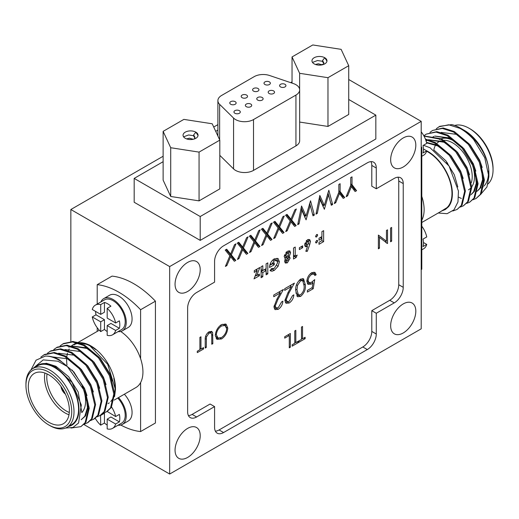 <?xml version="1.0" encoding="UTF-8"?>
<svg xmlns="http://www.w3.org/2000/svg" width="519" height="519" viewBox="0 0 519 519"><rect width="100%" height="100%" fill="white"/><g stroke="black" fill="none" stroke-linecap="round" stroke-linejoin="round"><path stroke-width="0.78" d="M403.237 166.995A17.789 10.27 120 0 0 414.856 151.321A17.789 10.27 120 0 0 412.125 137.068A17.789 10.27 120 0 0 403.237 137.95A17.789 10.27 120 0 0 391.618 153.624A17.789 10.27 120 0 0 394.343 167.877A17.789 10.27 120 0 0 403.237 166.995M376.281 168.033A12.703 7.337 120 0 0 373.654 162.213A12.703 7.337 120 0 0 367.303 162.843L223.566 245.831A12.703 7.337 120 0 0 214.581 261.388L214.581 282.135L196.617 292.508A12.703 7.337 120 0 0 187.631 308.065L187.631 411.801A12.703 7.337 120 0 0 190.265 417.613A12.703 7.337 120 0 0 196.617 416.984L214.581 406.611L214.581 427.358A12.703 7.337 120 0 0 217.214 433.177A12.703 7.337 120 0 0 223.566 432.548L367.303 349.559A12.703 7.337 120 0 0 376.281 334.002L376.281 313.255L394.252 302.882A12.703 7.337 120 0 0 403.237 287.325L403.237 183.59A12.703 7.337 120 0 0 400.603 177.777A12.703 7.337 120 0 0 394.252 178.406L376.281 188.78L376.281 168.033L371.792 165.438A12.703 7.337 120 0 0 370.994 161.63M403.237 303.92A17.789 10.27 120 0 0 391.618 319.594A17.789 10.27 120 0 0 394.343 333.847A17.789 10.27 120 0 0 403.237 332.964A17.789 10.27 120 0 0 414.856 317.291A17.789 10.27 120 0 0 412.125 303.038A17.789 10.27 120 0 0 403.237 303.92M187.631 428.396A17.789 10.27 120 0 0 176.012 444.069A17.789 10.27 120 0 0 178.737 458.322A17.789 10.27 120 0 0 187.631 457.44A17.789 10.27 120 0 0 199.251 441.766A17.789 10.27 120 0 0 196.526 427.513A17.789 10.27 120 0 0 187.631 428.396M187.631 262.426A17.789 10.27 120 0 0 176.012 278.1A17.789 10.27 120 0 0 178.737 292.353A17.789 10.27 120 0 0 187.631 291.47A17.789 10.27 120 0 0 199.251 275.797A17.789 10.27 120 0 0 196.526 261.544A17.789 10.27 120 0 0 187.631 262.426M169.668 266.578L421.201 121.355L421.201 328.819L169.668 474.042L169.668 266.578L70.85 209.52L163.122 156.251M169.668 474.042L83.916 424.529M421.201 121.355L348.716 79.504M322.383 64.304L321.19 64.992M292.035 81.827L290.634 82.631M217.889 124.631L213.724 127.038M192.86 139.079L192.283 139.416M70.85 341.45L70.85 209.52M376.281 188.78L371.792 186.185L371.792 165.438M188.429 415.609A12.703 7.337 120 0 0 192.127 414.396L210.091 404.022L214.581 406.611M215.379 431.166A12.703 7.337 120 0 0 219.076 429.953L362.807 346.971A12.703 7.337 120 0 0 371.792 331.407L371.792 310.66L389.756 300.287A12.703 7.337 120 0 0 398.741 284.73L398.741 181.001A12.703 7.337 120 0 0 397.95 177.187M262.809 265.76L261.102 266.747L261.102 277.723L262.809 276.737L262.809 272.514L266.098 270.62L266.098 274.836L267.804 273.857L267.804 262.874L266.098 263.86L266.098 268.647L262.809 270.548L262.809 265.76M270.185 270.736L271.962 271.216L274.285 270.393L278.139 266.253L279.384 261.732L278.054 258.507L274.24 258.877C271.45 260.752 269.874 263.477 269.51 267.051L269.523 267.512L274.266 264.774L274.266 262.809L271.534 264.379L274.201 260.869L276.575 260.519L277.678 262.724L274.33 268.394L271.476 268.563L270.328 270.821M290.595 252.792L289.816 250.865L287.344 251.313L284.14 256.522L285.437 258.605L284.626 261.317L285.327 263.049L287.357 262.848L290.108 258.183L289.317 256.367L290.595 252.792L288.804 251.754L288.609 250.859M293.52 259.007L296.161 257.482L297.179 255.063L295.227 256.191L295.227 247.044L293.52 248.03L293.52 259.007M302.668 245.844L299.372 247.745L299.372 249.574L302.668 247.673L302.668 245.844M307.482 246.583L305.827 251.3L307.332 251.313L309.752 244.436L310.466 241.4L309.668 239.531L307.527 239.661L304.614 244.76L305.373 246.694L307.482 246.583L305.685 245.545L304.802 245.747M317.654 235.152L317.381 234.497L316.622 234.549L315.584 236.353L315.863 237.001L316.622 236.943L317.654 235.152L316.616 234.556M317.654 241.056L317.381 240.401L316.622 240.466L315.584 242.25L315.863 242.905L316.622 242.853L317.654 241.056L316.629 240.459M378.383 248.815L379.454 248.205L379.454 237.404L387.531 243.541L387.531 229.82L386.46 230.436L386.46 241.212L378.383 235.094L378.383 248.815M227.776 328.099L226.115 324.187L221.509 324.563C217.857 327.087 215.781 330.687 215.281 335.378L216.929 339.348L221.6 338.939C225.252 336.39 227.309 332.776 227.776 328.099L226.239 327.217M205.226 348.041L206.29 347.425L206.413 337.006L208.975 333.211L210.844 332.9L211.726 334.242L211.778 344.259L212.842 343.643L212.628 332.588L211.635 331.375L208.917 331.836C206.244 333.918 205.011 336.559 205.226 339.757L205.226 348.041M197.298 351.207L197.298 352.615L203.545 349.008L203.545 347.6L200.957 349.099L200.957 336.779L199.893 337.395L199.893 349.715L197.298 351.207M318.997 240.219L321.923 238.526L321.923 240.641L318.997 242.328L318.997 244.3L323.629 241.627L323.629 230.644L321.923 231.63L321.923 236.554L318.997 238.247L318.997 240.219M289.284 347.834L290.348 347.217L290.348 333.496L284.71 336.747L284.71 338.154L289.284 335.514L289.284 347.834M292.178 344.752L292.178 346.16L298.425 342.553L298.425 341.145L295.836 342.644L295.836 330.324L294.766 330.94L294.766 343.26L292.178 344.752M298.879 340.886L298.879 342.287L305.127 338.686L305.127 337.279L302.538 338.771L302.538 326.457L301.474 327.074L301.474 339.387L298.879 340.886M311.737 274.376L313.865 274.045L314.884 275.511L316.162 274.778L314.955 272.378L311.809 272.644C308.831 274.622 307.17 277.516 306.839 281.317L307.988 284.36L311.329 284.114L313.002 282.823L312.237 287.597L307.384 290.4L307.384 292.087L313.236 288.707L314.702 279.631L311.556 282.291L309.175 282.758L308.117 280.643C308.312 278.074 309.519 275.985 311.737 274.376L310.524 273.675M226.693 249.211L225.214 250.067L229.865 255.776L225.395 266.429L226.874 265.572L230.605 256.684L234.341 261.265L235.814 260.408L231.344 254.926L236.002 243.839L234.523 244.689L230.605 254.018L226.693 249.211M238.759 242.243L237.28 243.1L241.932 248.809L237.462 259.461L238.941 258.605L242.671 249.717L246.408 254.297L247.887 253.441L243.411 247.959L248.069 236.872L246.59 237.721L242.671 247.05L238.759 242.243M250.826 235.282L249.347 236.132L253.999 241.841L249.529 252.494L251.008 251.644L254.738 242.749L258.475 247.329L259.954 246.48L255.478 240.991L260.136 229.904L258.657 230.754L254.738 240.083L250.826 235.282M300.605 279.112C296.985 282.291 295.343 286.118 295.687 290.601L297.569 296.745L300.605 296.42C304.205 293.229 305.795 289.427 305.373 285.009L303.57 278.794L300.605 279.112M284.717 288.707L284.717 290.4L291.354 286.566L287.786 293.021L284.899 300.598L286.021 303.291L289.206 303.005C291.97 301.091 293.52 298.367 293.858 294.831L292.58 295.571L289.271 301.279L287.169 301.591L286.177 299.729L288.875 293.125L294.403 283.115L284.717 288.707M273.747 295.045L273.747 296.732L280.383 292.898L276.815 299.359L273.928 306.93L275.051 309.629L278.236 309.337C281 307.423 282.55 304.698 282.887 301.163L281.609 301.902L278.301 307.611L276.199 307.929L275.206 306.061L277.905 299.457L283.432 289.446L273.747 295.045M319.834 195.436L315.993 214.12L317.297 213.367L320.106 199.757L324.362 209.287L328.514 194.813L331.304 205.277L332.627 204.518L328.832 190.239L324.31 205.446L319.834 195.436M334.275 203.565L335.741 202.721L339.484 193.483L343.228 198.394L344.694 197.551L340.127 191.55L340.127 183.72L338.842 184.459L338.842 192.29L334.275 203.565M346.16 196.707L347.626 195.858L351.363 186.626L355.113 191.537L356.579 190.687L352.012 184.686L352.012 176.862L350.727 177.602L350.727 185.426L346.16 196.707M254.278 272.378L257.229 270.671L254.031 278.852L259.396 275.751L259.396 274.064L256.684 275.628L259.883 267.447L254.278 270.684L254.278 272.378M301.552 205.991L297.705 224.682L299.015 223.923L301.818 210.312L306.08 219.842L310.232 205.368L313.022 215.839L314.345 215.074L310.55 200.795L306.028 216.001L301.552 205.991M287.026 214.379L285.547 215.229L290.199 220.945L285.729 231.591L287.208 230.741L290.945 221.847L294.675 226.427L296.154 225.577L291.678 220.088L296.336 209.001L294.857 209.858L290.945 219.18L287.026 214.379M262.893 228.315L261.414 229.164L266.065 234.873L261.595 245.526L263.075 244.676L266.805 235.782L270.542 240.362L272.021 239.512L267.545 234.024L272.203 222.936L270.723 223.786L266.805 233.115L262.893 228.315M391.644 227.439L390.573 228.055L390.573 241.783L391.644 241.166L391.644 227.439M284.269 215.969L282.79 216.825L278.872 226.148L274.96 221.347L273.481 222.197L278.132 227.912L273.662 238.558L275.141 237.708L278.872 228.814L282.608 233.394L284.088 232.544L279.611 227.056L284.269 215.969M371.792 310.66L376.281 313.255M261.102 269.562L262.809 270.548M261.102 275.751L262.809 276.737M261.102 271.534L262.809 272.514M264.392 269.633L266.098 270.62M261.102 271.431L262.718 270.496M266.098 272.871L267.804 273.857M266.007 270.568L266.007 268.699M277.457 261.978L276.945 258.28M277.587 260.7L279.384 261.732M272.559 263.788L274.266 264.774M269.886 265.228L271.443 264.327M270.321 263.684L271.534 264.379M272.799 260.058L274.201 260.869M273.513 259.455L274.778 259.487L276.575 260.519M270.425 270.328L271.962 271.216M270.172 270.178L272.488 269.355L274.285 270.393M272.488 269.355L273.312 268.816M276.925 265.553L278.139 266.253M288.564 253.207L288.804 251.754M288.142 255.685L289.317 256.367M284.769 262.03L285.56 261.81L287.357 262.848M285.56 261.81L286.624 260.953M284.762 258.215L285.567 257.301L287.364 258.339L288.077 258.261L288.311 257.145L290.108 258.183M288.311 257.145L287.987 255.835M285.567 257.301L286.28 257.223L288.077 258.261L288.402 259.026L287.396 260.856L286.657 260.973L286.332 260.24L287.364 258.339M284.86 259.935L286.657 260.973M286.423 251.981L288.415 253.077L288.888 253.953L287.338 256.38L286.319 256.555L285.846 255.672L287.364 253.272L288.415 253.077M286.319 256.555L284.386 255.4M285.904 252.429L287.364 253.272M284.516 254.9L285.846 255.672M285.022 259.481L286.332 260.24M293.52 256.931L294.364 256.444L296.161 257.482M294.364 256.444L294.617 255.841M293.52 255.205L295.227 256.191M301.078 246.759L302.668 247.673M306.074 250.586L307.332 251.313M308.455 243.69L309.752 244.436M306.943 246.272L307.488 244.734M308.494 241.666L308.669 240.362L310.466 241.4M308.669 240.362L308.461 239.447M306.541 240.505L308.37 241.556L308.76 242.477L307.566 244.709L306.71 244.806L306.32 243.885L307.559 241.614L308.37 241.556M306.71 244.806L304.835 243.703M306.21 240.835L307.559 241.614M304.984 243.113L306.32 243.885M315.584 236.346L316.622 236.943M315.584 242.256L316.622 242.853M378.383 247.589L379.454 248.205M378.383 236.787L379.454 237.404M386.136 242.736L387.531 243.541M385.734 242.412L385.734 240.79M378.383 235.159L386.46 241.212M220.082 338.057L221.6 338.939M225.823 326.289L225.045 323.901M216.209 338.596L218.583 338.245M222.709 324.239L225.058 325.458L226.706 328.722C226.401 332.355 224.682 335.3 221.548 337.558L218.012 338.057L216.345 334.768C216.65 331.109 218.382 328.17 221.548 325.951L225.058 325.458M218.012 338.057L215.43 336.163M220.53 325.361L221.548 325.951M215.502 334.281L216.345 334.768M205.226 346.809L206.29 347.425M205.563 336.513L206.413 337.006M208.022 332.66L208.975 333.211M208.956 331.816L210.844 332.9M211.778 343.027L212.842 343.643M211.019 333.029L210.831 331.55L212.628 332.588M202.326 348.307L203.545 349.008M199.893 349.047L200.379 348.762M199.893 348.483L200.957 349.099M320.217 237.54L321.923 238.526M321.923 240.641L323.629 241.627M321.832 238.474L321.832 236.612M288.064 334.813L289.284 335.514M289.284 346.601L290.348 347.217M288.551 335.092L288.551 334.528M297.205 341.852L298.425 342.553M294.766 342.592L295.259 342.306M294.766 342.027L295.836 342.644M303.907 337.979L305.127 338.686M301.474 338.719L301.961 338.44M301.474 338.154L302.538 338.771M307.079 280.039L308.117 280.643M311.517 272.877L313.865 274.045M313.846 274.038L314.365 273.74L316.162 274.778M314.365 273.74L313.852 272.183M307.332 283.53L309.532 283.076L311.329 284.114M311.796 282.122L313.002 282.823M311.776 287.863L313.236 288.707M312.289 282.407L312.406 281.687M309.175 282.758L306.865 281.149M226.044 249.587L228.808 252.98L230.605 254.018M225.973 265.053L226.874 265.572M229.703 256.165L230.605 256.684M233.193 259.85L234.024 259.37L235.814 260.408M234.024 259.37L229.547 253.888L231.344 254.926M229.547 253.888L229.709 253.499M238.111 242.62L240.874 246.012L242.671 247.05M238.039 258.086L238.941 258.605M241.77 249.198L242.671 249.717M245.26 252.883L246.09 252.409L247.887 253.441M246.09 252.409L241.614 246.921L243.411 247.959M241.614 246.921L241.776 246.531M250.177 235.652L252.941 239.045L254.738 240.083M250.106 251.118L251.008 251.644M253.836 242.23L254.738 242.749M257.327 245.922L258.157 245.442L259.954 246.48M258.157 245.442L253.681 239.953L255.478 240.991M253.681 239.953L253.843 239.564M303.44 281.415L302.583 278.567M304.063 284.25L305.373 285.009M296.751 295.947L298.808 295.382L300.605 296.42M298.808 295.382L299.178 295.097M299.359 280.13L300.566 280.824L302.739 280.649L304.095 285.755C304.504 289.148 303.323 292.152 300.566 294.76L298.419 294.935L295.843 292.982M300.183 279.443L302.739 280.649M295.752 289.167L296.965 289.868L297.504 285.418L300.566 280.824M298.419 294.935L296.965 289.868M296.472 284.821L297.504 285.418M289.887 285.722L291.354 286.566M285.366 302.441L287.409 301.967L289.206 303.005M287.169 301.591L284.983 300.177M285.203 299.165L286.177 299.729M288.006 292.619L288.875 293.125M290.426 286.027L290.925 285.126M278.917 292.054L280.383 292.898M274.395 308.773L276.439 308.299L278.236 309.337M276.199 307.929L274.013 306.508M274.233 305.496L275.206 306.061M277.036 298.957L277.905 299.457M279.456 292.366L279.955 291.457M316.266 212.771L317.297 213.367M319.068 199.153L320.106 199.757M327.528 194.249L328.514 194.813M323.026 206.659L323.506 204.986M327.969 192.711L330.83 203.48L332.627 204.518M319.464 197.226L322.513 204.408L324.31 205.446M334.826 202.196L335.741 202.721M338.57 192.958L339.484 193.483M342.131 196.954L342.897 196.513L344.694 197.551M338.842 190.81L340.127 191.55M342.897 196.513L338.842 191.193M346.711 195.332L347.626 195.858M350.455 186.1L351.363 186.626M354.016 190.097L354.782 189.649L356.579 190.687M350.727 183.947L352.012 184.686M354.782 189.649L350.727 184.329M255.763 269.828L257.229 270.671M257.93 274.908L259.396 275.751M255.076 276.173L256.354 275.433M255.549 274.973L256.684 275.628M256.568 270.295L257.035 269.095M297.984 223.326L299.015 223.923M300.786 209.715L301.818 210.312M309.246 204.804L310.232 205.368M304.737 217.214L305.224 215.541M309.687 203.266L312.548 214.036L314.345 215.074M301.182 207.782L304.231 214.963L306.028 216.001M286.378 214.749L289.148 218.149L290.945 219.18M286.306 230.222L287.208 230.741M290.043 221.328L290.945 221.847M293.527 225.019L294.357 224.539L296.154 225.577M294.357 224.539L289.881 219.05L291.678 220.088M289.881 219.05L290.043 218.668M262.244 228.684L265.008 232.077L266.805 233.115M262.173 244.157L263.075 244.676M265.903 235.263L266.805 235.782M269.393 238.954L270.224 238.474L272.021 239.512M270.224 238.474L265.747 232.986L267.545 234.024M265.747 232.986L265.91 232.596M390.573 240.55L391.644 241.166M274.311 221.717L277.081 225.11L278.872 226.148M274.24 237.189L275.141 237.708M277.976 228.295L278.872 228.814M281.46 231.987L282.291 231.506L284.088 232.544M282.291 231.506L277.814 226.018L279.611 227.056M277.814 226.018L277.976 225.635M323.778 63.448L322.565 61.657L322.565 60.483L324.771 57.739A7.5 4.334 0 0 0 316.59 56.798A7.5 4.334 0 0 0 311.964 60.801A7.5 4.334 0 0 0 314.157 63.863A7.5 4.334 0 0 0 322.338 64.804A7.5 4.334 0 0 0 326.964 60.801A7.5 4.334 0 0 0 324.771 57.739L326.951 61.073M312.496 62.41L317.524 60.535L322.565 61.294M327.969 77.688L348.716 65.705L341.119 49.344L312.782 44.958L292.035 56.941L299.625 73.302L327.969 77.688L327.969 126.441L348.716 114.465L348.716 65.705M199.056 200.866L219.803 188.89L219.803 140.136L212.206 123.775L183.869 119.389L163.122 131.365L163.122 180.119L170.712 196.48L199.056 200.866L199.056 152.112L219.803 140.136M219.803 155.35L233.576 168.915A12.703 7.337 0 0 0 253.519 170.394L295.94 145.904A12.703 7.337 0 0 0 299.658 140.714L299.658 89.884A12.703 7.337 0 0 0 295.94 84.701A12.703 7.337 0 0 0 293.378 83.559L269.588 75.508A12.703 7.337 0 0 0 254.18 76.65L221.607 95.457A12.703 7.337 0 0 0 217.889 100.641A12.703 7.337 0 0 0 219.634 104.351L233.576 118.085A12.703 7.337 0 0 0 253.519 119.565L295.94 95.074A12.703 7.337 0 0 0 299.658 89.884M163.122 161.694L134.181 178.406L200.211 216.527L375.834 115.127L348.716 99.473M217.889 130.074L215.716 131.333M299.658 122.062L327.969 126.441M200.211 216.527L200.211 240.381L134.181 202.261L134.181 178.406M200.211 240.381L375.834 138.988L375.834 115.127M235.198 101.672A3.179 1.836 0 0 0 231.74 101.27A3.179 1.836 0 0 0 229.781 102.963A3.179 1.836 0 0 0 230.708 104.261A3.179 1.836 0 0 0 234.166 104.663A3.179 1.836 0 0 0 236.132 102.963A3.179 1.836 0 0 0 235.198 101.672M258.021 88.496A3.179 1.836 0 0 0 254.557 88.1A3.179 1.836 0 0 0 252.597 89.793A3.179 1.836 0 0 0 253.525 91.091A3.179 1.836 0 0 0 256.989 91.487A3.179 1.836 0 0 0 258.949 89.793A3.179 1.836 0 0 0 258.021 88.496M262.192 97.494A3.179 1.836 0 0 0 258.734 97.098A3.179 1.836 0 0 0 256.775 98.792A3.179 1.836 0 0 0 257.703 100.089A3.179 1.836 0 0 0 261.167 100.485A3.179 1.836 0 0 0 263.127 98.792A3.179 1.836 0 0 0 262.192 97.494M269.426 81.911A3.179 1.836 0 0 0 265.968 81.509A3.179 1.836 0 0 0 264.002 83.202A3.179 1.836 0 0 0 264.937 84.5A3.179 1.836 0 0 0 268.394 84.902A3.179 1.836 0 0 0 270.36 83.202A3.179 1.836 0 0 0 269.426 81.911M285.015 84.318A3.179 1.836 0 0 0 281.551 83.922A3.179 1.836 0 0 0 279.592 85.616A3.179 1.836 0 0 0 280.519 86.913A3.179 1.836 0 0 0 283.984 87.309A3.179 1.836 0 0 0 285.943 85.616A3.179 1.836 0 0 0 285.015 84.318M273.604 90.909A3.179 1.836 0 0 0 270.139 90.507A3.179 1.836 0 0 0 268.18 92.2A3.179 1.836 0 0 0 269.114 93.498A3.179 1.836 0 0 0 272.572 93.9A3.179 1.836 0 0 0 274.532 92.2A3.179 1.836 0 0 0 273.604 90.909M250.787 104.079A3.179 1.836 0 0 0 247.323 103.683A3.179 1.836 0 0 0 245.364 105.376A3.179 1.836 0 0 0 246.291 106.674A3.179 1.836 0 0 0 249.756 107.07A3.179 1.836 0 0 0 251.715 105.376A3.179 1.836 0 0 0 250.787 104.079M246.609 95.081A3.179 1.836 0 0 0 243.145 94.685A3.179 1.836 0 0 0 241.186 96.378A3.179 1.836 0 0 0 242.12 97.676A3.179 1.836 0 0 0 245.578 98.072A3.179 1.836 0 0 0 247.537 96.378A3.179 1.836 0 0 0 246.609 95.081M239.376 110.67A3.179 1.836 0 0 0 235.918 110.268A3.179 1.836 0 0 0 233.952 111.961A3.179 1.836 0 0 0 234.886 113.259A3.179 1.836 0 0 0 238.344 113.661A3.179 1.836 0 0 0 240.31 111.961A3.179 1.836 0 0 0 239.376 110.67M163.122 131.365L170.712 147.727L170.712 196.48M170.712 147.727L199.056 152.112M194.865 137.879L193.652 136.082L193.652 134.908L195.858 132.163A7.5 4.334 0 0 0 187.683 131.223A7.5 4.334 0 0 0 183.051 135.225A7.5 4.334 0 0 0 185.251 138.288A7.5 4.334 0 0 0 193.425 139.228A7.5 4.334 0 0 0 198.057 135.225A7.5 4.334 0 0 0 195.858 132.163L198.037 135.498M183.59 136.834L188.611 134.959L193.652 135.725M292.035 56.941L292.035 83.105M299.625 73.302L299.625 89.359M193.652 134.908L194.936 137.288L194.32 138.969M186.568 138.897L189.416 138.171L193.191 139.28M188.514 139.397L191.024 139.546M322.565 60.483L323.85 62.864L323.233 64.544M315.481 64.473L318.329 63.746L322.104 64.856M317.42 64.966L319.938 65.122M64.116 391.553A6.779 3.912 60 0 1 62.559 388.854M68.995 414.772A29.045 16.77 60 0 1 44.504 377.365A29.045 16.77 60 0 1 44.887 373.025M82.294 386.331A29.045 16.77 60 0 1 85.577 401.077A29.045 16.77 60 0 1 81.749 412.65M84.02 390.061A27.429 15.836 -120 0 1 85.577 399.76L85.577 401.077M47.041 373.914A27.429 15.836 -120 0 0 46.788 377.365A27.429 15.836 -120 0 0 69.299 412.462M69.377 410.432A29.045 16.77 -120 0 0 56.701 381.206A29.045 16.77 -120 0 0 34.319 373.421A29.045 16.77 -120 0 0 28.305 386.72A29.045 16.77 -120 0 0 40.982 415.946A29.045 16.77 -120 0 0 63.363 423.725A29.045 16.77 -120 0 0 69.377 410.432M49.98 425.664L48.838 425.003A32.373 18.69 -120 0 0 71.732 411.788A32.373 18.69 -120 0 0 48.838 372.142A32.373 18.69 -120 0 0 25.95 385.358A32.373 18.69 -120 0 0 48.838 425.003L49.98 425.664A33.982 19.618 60 0 0 66.97 427.345A33.982 19.618 60 0 0 72.18 400.117A33.982 19.618 60 0 0 49.98 370.164A33.982 19.618 60 0 0 32.989 368.484A33.982 19.618 60 0 0 25.95 384.041L25.95 385.358M95.528 349.521A33.982 19.618 -120 0 0 91.052 346.452A33.982 19.618 -120 0 0 80.439 343.182M78.654 343.273A33.982 19.618 -120 0 0 74.061 344.772L77.363 342.864M66.97 427.345L71.538 424.711A33.982 19.618 -120 0 0 76.747 397.476A33.982 19.618 -120 0 0 54.547 367.53A33.982 19.618 -120 0 0 37.55 365.85L32.989 368.484M32.963 368.496L43.187 359.888L57.933 361.218L67.353 366.57L84.104 390.269L88.457 408.635L85.161 422.596L80.88 426.65L70.973 428.045M30.887 370.047L36.077 360.173L45.341 356.092A40.339 23.29 60 0 1 58.653 359.972A40.339 23.29 60 0 1 67.353 366.57M68.482 426.475A34.526 19.936 -120 0 0 77.844 400.298A34.526 19.936 -120 0 0 54.547 367.089A34.526 19.936 -120 0 0 40.391 364.137C44.751 362.878 49.603 363.637 54.943 366.395L72.096 382.49L81.314 405.028L78.564 422.998L72.984 427.455L65.452 428.078M72.225 341.437L88.905 344.772L107.699 364.28L115.465 389.613L114.563 396.639M115.465 389.613L115.465 388.296A34.526 19.936 60 0 0 91.052 346.011L88.905 344.772M66.996 365.11A34.526 19.936 60 0 1 66.666 358.811M66.815 356.793A34.526 19.936 60 0 1 67.496 353.186M68.346 350.727A34.526 19.936 60 0 1 69.189 349.034M71.849 345.706A34.526 19.936 60 0 1 77.545 342.916M79.148 342.715A34.526 19.936 60 0 1 90.014 345.433M60.133 345.875L63.526 343.52L73.328 341.496L84.493 345.057L99.285 357.396L110.249 375.172L114.602 393.545L111.306 407.499L107.031 411.554L103.255 413.241M62.728 343.974L72.537 341.956L83.702 345.511L98.487 357.851L109.457 375.633L113.81 393.999L110.515 407.953L106.233 412.015M53.794 349.534L57.187 347.179L66.99 345.154L78.155 348.716L92.946 361.055L103.91 378.831L108.263 397.204L104.968 411.158L100.692 415.213L96.917 416.9M56.389 347.639L66.198 345.615L77.363 349.17L92.148 361.509L103.119 379.292L107.472 397.658L104.176 411.612L99.895 415.674M47.456 353.199L50.849 350.838L60.652 348.813L71.817 352.375L86.608 364.714L97.572 382.49L101.925 400.863L98.629 414.817L94.354 418.872L90.578 420.565M50.051 351.298L59.86 349.274L71.025 352.829L85.81 365.175L96.781 382.951L101.134 401.317L97.838 415.271L93.556 419.333M40.845 357.111L44.511 354.496L54.313 352.472L65.478 356.034L80.27 368.373L91.234 386.149L95.587 404.522L92.291 418.476L88.016 422.531L84.24 424.224M43.713 354.957L53.522 352.933L64.687 356.488L79.472 368.834L90.442 386.61L94.795 404.976L91.5 418.93L87.218 422.991M45.341 356.092C49.843 355.93 54.443 357.124 59.14 359.693L73.932 372.032L84.895 389.808L89.249 408.181L85.953 422.135L80.88 426.65M34.539 367.588L37.29 365.389L40.391 364.137M108.043 403.633A33.982 19.618 -120 0 0 109.262 402.822M110.742 401.479A33.982 19.618 -120 0 0 113.81 396.25M114.595 393.37A33.982 19.618 -120 0 0 113.81 378.442M120.784 425.035A80.672 46.574 -120 0 0 140.604 431.561L140.604 382.574A33.982 19.618 -120 0 0 140.604 358.713L140.604 309.726A80.672 46.574 -120 0 0 97.215 284.672L97.215 304.056M114.161 400.104L135.9 387.55A33.982 19.618 -120 0 0 140.604 382.574M140.604 431.561L155.428 423.004L155.428 301.169L140.604 309.726M155.428 301.169A80.672 46.574 -120 0 0 112.039 276.114L97.215 284.672M97.215 327.723L97.215 331.401M140.604 358.713A33.982 19.618 -120 0 0 120.713 331.485M86.206 396.049L87.452 407.713L84.766 416.329L81.139 419.78L85.557 415.868L88.301 406.234M68.813 347.192L70.493 346.374M71.57 345.998L86.868 348.437L96.709 355.859M37.29 365.389L46.366 363.261L55.968 366.278L68.703 376.794L78.161 391.962L81.775 412.216M72.147 370.034L84.5 388.296L87.004 395.595M52.27 356.897L68.644 358.953L81.379 369.47L90.838 384.637L93.342 391.936M58.608 353.238L74.983 355.294L87.717 365.811L97.176 380.978L99.68 388.27M64.946 349.572L81.321 351.635L94.056 362.152L103.515 377.319L106.019 384.611M71.285 345.914L87.659 347.977L100.394 358.493L109.853 373.661L112.357 380.952M60.995 386.473A7.422 4.288 -120 0 0 65.394 394.096M61.703 387.518A7.422 4.288 -120 0 0 64.849 392.961M447.696 163.174L447.268 163.42M446.587 162.499L447.002 162.252M471.726 186.834A29.045 16.77 -120 0 0 474.496 176.538A29.045 16.77 -120 0 0 471.745 163.089M455.624 142.005A29.045 16.77 -120 0 0 441.325 138.69M440.365 139.06A29.045 16.77 -120 0 0 439.437 139.527M433.793 150.017A27.429 15.836 60 0 1 436.122 144.308M436.855 143.406A27.429 15.836 60 0 1 440.897 140.792M442.078 140.487A27.429 15.836 60 0 1 442.707 140.39M444.089 140.299A27.429 15.836 60 0 1 472.212 176.538A27.429 15.836 60 0 1 471.323 182.72M470.162 128.894L469.02 128.238L470.162 128.894A32.373 18.69 60 0 1 493.05 168.539L493.05 169.856A33.982 19.618 -120 0 0 469.02 128.238L469.02 128.238A33.982 19.618 -120 0 0 454.676 125.442M487.983 183.979A33.982 19.618 -120 0 0 493.05 169.856M426.624 151.224A33.982 19.618 60 0 1 427.948 151.95A33.982 19.618 60 0 1 450.148 181.897A33.982 19.618 60 0 1 444.939 209.131L421.785 222.495M421.201 146.773A80.672 46.574 60 0 1 421.785 147.383L421.785 196.37A33.982 19.618 60 0 1 421.785 220.238L421.785 269.225L421.201 269.562M488.45 170.978A33.982 19.618 60 0 1 484.091 185.958M483.241 186.775A33.982 19.618 60 0 1 481.45 188.053M461.067 128.472L460.347 128.057A40.339 23.29 -120 0 1 473.659 139.546L484.772 157.789L488.872 176.655L488.872 172.717A34.526 19.936 60 0 0 488.613 168.487C487.023 154.273 474.645 135.972 461.067 128.472L460.347 128.057A40.339 23.29 -120 0 0 451.647 124.605L439.684 126.344L436.291 128.706M488.872 176.655L486.958 186.924L481.483 193.431M464.453 130.425A34.526 19.936 60 0 1 478.609 143.821C474.249 137.859 469.397 133.318 464.057 130.198L464.453 130.425M462.643 129.426L464.057 130.198M426.663 150.802A34.526 19.936 -120 0 1 427.948 151.503A34.526 19.936 -120 0 1 449.331 178.432A34.526 19.936 -120 0 1 448.591 206.666L439.619 212.2M438.211 213.017L447.086 213.692L453.969 209.851L457.966 201.962L458.446 191.018L449.006 165.957L430.095 147.785L423.491 145.249M452.776 210.986L457.044 209.475L461.32 205.42L464.615 191.459L460.262 173.093L449.298 155.317L434.507 142.978L425.664 139.728M457.044 209.475L462.111 204.96L465.407 191.005L461.06 172.639L450.09 154.857L435.298 142.517L425.424 139.098M460.398 207.049L463.383 205.816L467.658 201.761L470.954 187.8L466.6 169.434L455.637 151.658L440.845 139.313L424.029 136.147M463.383 205.816L468.449 201.301L471.745 187.346L467.398 168.98L456.428 151.198L441.637 138.858L423.913 135.933M466.737 203.39L469.721 202.157L473.996 198.102L477.292 184.141L472.939 165.775L461.975 147.999L447.183 135.654L436.018 132.098L426.216 134.123L423.848 135.816M469.721 202.157L474.788 197.642L478.083 183.687L473.737 165.314L462.766 147.539L447.975 135.2L436.816 131.638L426.216 134.123M458.647 197.162L461.365 198.446M473.075 199.731L476.059 198.498L480.335 194.443L483.63 180.482L479.277 162.116L468.313 144.34L453.522 131.995L442.357 128.44L432.554 130.464L429.953 132.364M476.059 198.498L481.126 193.983L484.422 180.028L480.075 161.656L469.105 143.88L454.313 131.541L443.155 127.979L432.554 130.464M473.659 139.546C469.157 134.596 464.557 130.859 459.86 128.336L448.695 124.781L438.892 126.805M488.587 168.325C487.464 159.923 484.169 151.808 478.713 143.977L478.609 143.821M448.591 206.666L445.205 209.585L441.929 210.87M421.201 147.72L421.785 147.383M421.785 196.37L421.785 220.238M478.713 143.977L468.592 133.85M477.512 190.921L480.73 187.716L483.474 178.082M482.177 167.442L479.673 160.144L470.214 144.976L457.486 134.466L441.105 132.403M471.174 194.58L474.392 191.375L477.136 181.741M475.839 171.101L473.334 163.809L463.876 148.642L451.147 138.125L434.766 136.062M433.832 136.478L432.295 137.334L433.975 136.516M469.5 174.76L466.996 167.468L457.537 152.301L444.809 141.784L428.428 139.721M427.494 140.136L426.086 140.941M463.162 178.419L460.658 171.127L451.199 155.96L438.471 145.443L426.508 142.407M457.81 186.996L454.32 174.786L445.827 160.767L434.234 150.322M445.308 209.527L448.507 206.757M477.11 191.167L476.721 191.381M477.538 190.797L479.939 188.176L482.625 179.561L481.385 167.897M469.98 195.287L470.383 195.04M471.2 194.456L473.6 191.835L476.286 183.22L475.047 171.555M460.191 146.001L450.356 138.579L435.058 136.14M453.853 149.66L444.017 142.238L428.72 139.799M427.637 140.175L426.08 140.921M447.514 153.319L437.679 145.897L426.618 142.835M468.482 189.831A29.045 16.77 -120 0 0 470.532 188.248M421.785 156.277L423.621 155.213A17.153 9.9 60 0 0 426.735 150.847L423.004 152.995A17.153 9.9 -120 0 0 423.446 149.517A17.153 9.9 -120 0 0 423.004 145.528L426.735 143.374A17.153 9.9 60 0 0 421.201 131.845M426.735 150.847L423.439 148.94M421.785 249.84L423.621 248.783A17.153 9.9 60 0 0 426.735 244.41L423.004 246.564A17.153 9.9 -120 0 0 423.446 243.08A17.153 9.9 -120 0 0 423.004 239.097L426.735 236.943A17.153 9.9 60 0 0 421.785 226.174M426.735 244.41L423.439 242.509M107.186 331.524A17.153 9.9 60 0 1 104.449 329.448L100.718 331.602A17.153 9.9 -120 0 1 92.265 316.96L95.996 314.806A17.153 9.9 60 0 1 95.561 311.394M100.718 304.608L104.449 302.454A17.153 9.9 60 0 1 110.917 306.191L107.186 308.344A17.153 9.9 -120 0 1 115.64 322.987L119.37 320.833A17.153 9.9 60 0 1 119.811 324.823A17.153 9.9 60 0 1 119.37 328.3L110.917 323.421L107.186 325.575L107.186 335.332A17.153 9.9 -120 0 0 112.526 334.826L121.654 329.552A17.153 9.9 -120 0 0 125.209 321.702A17.153 9.9 -120 0 0 117.722 304.445A17.153 9.9 -120 0 0 104.507 299.846L95.379 305.12A17.153 9.9 -120 0 0 92.265 309.486L100.718 314.371L100.718 304.608A17.153 9.9 -120 0 0 95.379 305.12M119.37 328.3L115.64 330.454A17.153 9.9 -120 0 1 112.526 334.826M107.186 325.575L115.64 330.454M92.265 316.96L100.718 321.838L100.718 331.602M115.64 322.987L107.186 318.102L107.186 308.344M104.449 302.454L104.449 312.217L100.718 314.371M95.996 314.806L104.449 319.685L104.449 329.448M104.449 319.685L100.718 321.838M100.887 301.935A18.613 10.743 60 0 1 103.774 298.581L109.606 295.22A18.613 10.743 60 0 1 118.909 296.141A18.613 10.743 60 0 1 131.067 312.542A18.613 10.743 60 0 1 128.219 327.457L122.387 330.817A18.613 10.743 60 0 1 118.04 331.641M103.774 298.581A18.613 10.743 60 0 1 113.077 299.502A18.613 10.743 60 0 1 125.241 315.909A18.613 10.743 60 0 1 122.387 330.817M111.585 407.065A17.153 9.9 -120 0 1 115.64 416.549L119.37 414.396A17.153 9.9 60 0 1 119.811 418.385A17.153 9.9 60 0 1 119.37 421.869L115.64 424.017L107.186 419.138L107.186 428.902A17.153 9.9 -120 0 0 112.526 428.389A17.153 9.9 -120 0 0 115.64 424.017M112.526 428.389L121.654 423.121A17.153 9.9 -120 0 0 125.209 415.271A17.153 9.9 -120 0 0 117.742 398.034M115.64 416.549L107.186 411.463M107.186 425.093A17.153 9.9 60 0 1 104.449 423.011L100.718 425.165A17.153 9.9 -120 0 1 95.262 418.288M100.537 415.304L100.718 425.165M104.027 413.007L104.449 413.254L104.449 423.011M107.186 419.138L110.917 416.984L119.37 421.869M104.449 413.254L100.718 415.401M124.359 394.213A18.613 10.743 60 0 1 128.219 421.019L122.387 424.386A18.613 10.743 60 0 1 118.04 425.21M118.527 397.58A18.613 10.743 60 0 1 122.387 424.386M398.741 181.001L403.237 183.59M398.741 284.73L403.237 287.325M389.756 300.287L394.252 302.882M371.792 331.407L376.281 334.002M362.807 346.971L367.303 349.559M219.076 429.953L223.566 432.548M192.127 414.396L196.617 416.984M205.284 338.622L206.29 339.205M211.752 334.729L212.842 335.358M219.634 104.351L219.634 139.767M233.576 118.085L233.576 168.915M253.519 119.565L253.519 170.394M295.94 95.074L295.94 145.904M217.889 100.641L217.889 136.01M99.291 330.207L78.155 342.404M426.748 140.539L425.956 140.993"/></g></svg>
